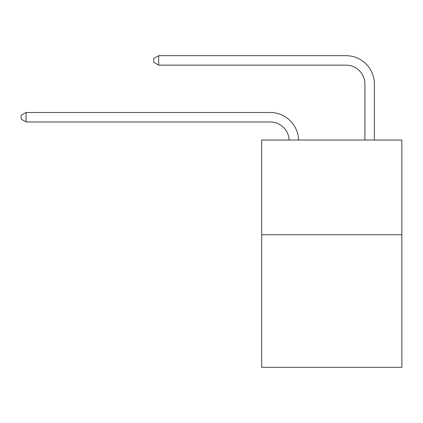 <?xml version="1.0" encoding="UTF-8"?>
<svg xmlns="http://www.w3.org/2000/svg" width="423" height="423" viewBox="0 0 423 423"><rect width="100%" height="100%" fill="white"/><g stroke="black" fill="none" stroke-linecap="round" stroke-linejoin="round"><path stroke-width="0.63" d="M401.85 234.739L401.85 367.323L261.694 367.323L261.694 140.039L401.85 140.039L401.85 234.739L261.694 234.739M270.212 121.967A18.94 18.94 0 0 1 289.136 140.039A18.94 18.94 0 0 0 270.212 121.967A18.94 18.94 0 0 1 289.136 140.039A18.94 18.94 0 0 0 270.212 121.967A18.94 18.94 0 0 1 289.136 140.039A18.94 18.94 0 0 0 270.212 121.967A18.94 18.94 0 0 1 289.136 140.039A18.94 18.94 0 0 0 270.212 121.967A18.94 18.94 0 0 1 289.136 140.039A18.94 18.94 0 0 0 270.212 121.967A18.94 18.94 0 0 1 289.136 140.039A18.94 18.94 0 0 0 270.212 121.967A18.94 18.94 0 0 1 289.136 140.039A18.94 18.94 0 0 0 270.212 121.967A18.94 18.94 0 0 1 289.136 140.039A18.94 18.94 0 0 0 270.212 121.967A18.94 18.94 0 0 1 289.136 140.039A18.94 18.94 0 0 0 270.212 121.967A18.94 18.94 0 0 1 289.136 140.039A18.94 18.94 0 0 0 270.212 121.967A18.94 18.94 0 0 1 289.136 140.039A18.94 18.94 0 0 0 270.212 121.967A18.94 18.94 0 0 1 289.136 140.039A18.94 18.94 0 0 0 270.212 121.967A18.94 18.94 0 0 1 289.136 140.039A18.94 18.94 0 0 0 270.212 121.967A18.94 18.94 0 0 1 289.136 140.039A18.94 18.94 0 0 0 270.212 121.967A18.94 18.94 0 0 1 289.136 140.039A18.94 18.94 0 0 0 270.212 121.967A18.94 18.94 0 0 1 289.136 140.039A18.94 18.94 0 0 0 270.212 121.967A18.94 18.94 0 0 1 289.136 140.039A18.94 18.94 0 0 0 270.212 121.967A18.94 18.94 0 0 1 289.136 140.039A18.94 18.94 0 0 0 270.212 121.967A18.94 18.94 0 0 1 289.136 140.039A18.94 18.94 0 0 0 270.212 121.967A18.94 18.94 0 0 1 289.136 140.039A18.94 18.94 0 0 0 270.212 121.967L26.073 121.967L21.15 119.127L21.15 115.342L26.073 112.497L270.212 112.497A28.41 28.41 0 0 1 298.612 140.039M364.917 140.039L364.917 84.087A18.94 18.94 0 0 0 345.977 65.147L158.657 65.147L153.734 62.308L153.734 58.517L158.657 55.677L345.977 55.677A28.41 28.41 1.2 0 1 374.387 84.087L374.387 140.039M26.073 121.967L26.073 112.497L270.212 112.497M364.917 84.087A18.94 18.94 -178.8 0 0 345.977 65.147A18.94 18.94 -178.8 0 1 364.917 84.087A18.94 18.94 -178.8 0 0 345.977 65.147A18.94 18.94 -178.8 0 1 364.917 84.087A18.94 18.94 -178.8 0 0 345.977 65.147A18.94 18.94 -178.8 0 1 364.917 84.087A18.94 18.94 -178.8 0 0 345.977 65.147A18.94 18.94 -178.8 0 1 364.917 84.087A18.94 18.94 -178.8 0 0 345.977 65.147A18.94 18.94 -178.8 0 1 364.917 84.087A18.94 18.94 -178.8 0 0 345.977 65.147A18.94 18.94 -178.8 0 1 364.917 84.087A18.94 18.94 -178.8 0 0 345.977 65.147A18.94 18.94 -178.8 0 1 364.917 84.087A18.94 18.94 -178.8 0 0 345.977 65.147A18.94 18.94 -178.8 0 1 364.917 84.087A18.94 18.94 -178.8 0 0 345.977 65.147A18.94 18.94 -178.8 0 1 364.917 84.087A18.94 18.94 -178.8 0 0 345.977 65.147A18.94 18.94 -178.8 0 1 364.917 84.087A18.94 18.94 -178.8 0 0 345.977 65.147A18.94 18.94 -178.8 0 1 364.917 84.087A18.94 18.94 -178.8 0 0 345.977 65.147A18.94 18.94 -178.8 0 1 364.917 84.087A18.94 18.94 -178.8 0 0 345.977 65.147A18.94 18.94 -178.8 0 1 364.917 84.087A18.94 18.94 -178.8 0 0 345.977 65.147A18.94 18.94 -178.8 0 1 364.917 84.087A18.94 18.94 -178.8 0 0 345.977 65.147A18.94 18.94 -178.8 0 1 364.917 84.087A18.94 18.94 -178.8 0 0 345.977 65.147A18.94 18.94 -178.8 0 1 364.917 84.087A18.94 18.94 -178.8 0 0 345.977 65.147A18.94 18.94 -178.8 0 1 364.917 84.087A18.94 18.94 -178.8 0 0 345.977 65.147A18.94 18.94 -178.8 0 1 364.917 84.087A18.94 18.94 -178.8 0 0 345.977 65.147A18.94 18.94 -178.8 0 1 364.917 84.087A18.94 18.94 -178.8 0 0 345.977 65.147M158.657 55.677L158.657 65.147"/></g></svg>
